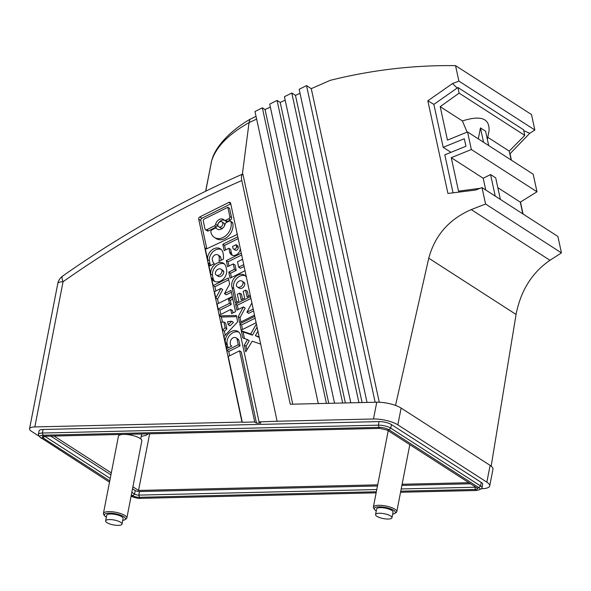 <?xml version="1.0" encoding="UTF-8"?>
<svg xmlns="http://www.w3.org/2000/svg" width="591" height="591" viewBox="0 0 591 591"><rect width="100%" height="100%" fill="white"/><g stroke="black" fill="none" stroke-linecap="round" stroke-linejoin="round"><path stroke-width="0.89" d="M222.77 224.285A2.933 2.253 122.8 0 1 218.773 226.804A2.933 2.253 122.8 0 1 217.946 224.395A2.933 2.253 122.8 0 1 221.95 221.876A2.933 2.253 122.8 0 1 222.77 224.285M362.091 402.552L295.47 95.38L291.791 93.009L284.434 96.71L350.788 402.818M204.988 228.939L203.334 221.174A1.788 1.374 122.8 0 1 204.486 218.929L227.838 207.271L229.818 216.542A1.788 1.374 122.8 0 1 228.665 218.788L225.688 220.273A1.788 1.374 122.8 0 1 224.395 220.266A1.788 1.374 122.8 0 1 224.181 220.081A5.77 4.433 122.8 0 0 223.487 219.49A5.77 4.433 122.8 0 0 215.634 224.351A1.788 1.374 122.8 0 1 214.489 225.865L206.784 229.714A1.788 1.374 122.8 0 1 205.491 229.707A1.788 1.374 122.8 0 1 204.988 228.939M229.64 355.789L228.732 351.512L240.02 345.875L238.816 340.224L237.05 339.086A4.115 3.154 -57.2 0 0 236.045 337.838A4.115 3.154 -57.2 0 0 232.263 338.355A4.115 3.154 -57.2 0 0 230.364 342.425A3.974 3.051 -57.2 0 0 231.443 345.868A3.974 3.051 -57.2 0 0 231.805 346.06L227.469 348.232A16.208 12.448 -57.2 0 1 225.563 343.814L227.328 344.952L227.018 343.504A9.271 7.122 -57.2 0 1 230.549 334.44A9.271 7.122 -57.2 0 1 238.86 332.149M227.838 207.271L229.604 208.409L231.583 217.68A1.788 1.374 122.8 0 1 230.431 219.926L228.665 218.788M379.282 402.235L311.265 88.657L306.515 85.606L299.157 89.307L367.033 402.434M375.159 402.249L306.515 85.606M401.119 408.071L397.854 424.855L486.851 482.175A17.9 5.289 11 0 1 489.703 485.935L492.96 469.151A17.9 5.289 11 0 0 490.116 465.39L401.119 408.071A17.9 5.289 -169 0 0 376.755 402.205L290.277 404.237L241.785 180.536C241.076 177.019 241.431 174.833 242.857 173.998L242.369 174.212L249.055 122.603L256.634 119.116M397.854 424.855A17.9 5.289 -169 0 0 373.49 418.989L277.12 421.25L230.623 203.208A1.788 1.374 -57.2 0 0 230.113 202.44A1.788 1.374 -57.2 0 0 228.828 202.432L199.847 216.904A1.788 1.374 -57.2 0 0 198.694 219.15L241.978 422.077L34.839 426.931A11.931 3.531 -169 0 0 29.55 428.793A11.931 3.531 -169 0 0 31.449 431.297L39.516 436.49M54.069 436.04L111.307 472.903M132.909 486.814L138.545 490.441L377.693 484.842M149.663 433.801L138.545 490.441M482.005 187.576L557.889 236.452L561.45 252.889L485.58 204.028L482.005 187.576L475.629 190.051L447.934 193.464L427.825 100.802L433.875 104.378L457.922 87.505L459.141 93.127L440.206 106.653L447.453 140.111L467.555 131.941L533.185 174.212L536.997 191.794L520.287 202.137L497.836 187.679M221.041 260.291A11.931 9.161 -57.2 0 0 220.739 257.336L218.973 256.199A11.931 9.161 -57.2 0 1 219.017 261.303L223.361 259.139A19.089 14.664 -57.2 0 0 223.139 253.576A9.271 7.122 -57.2 0 0 220.406 248.848A9.271 7.122 -57.2 0 0 211.652 250.2A9.271 7.122 -57.2 0 0 207.626 259.722L209.391 260.86A9.271 7.122 -57.2 0 1 212.923 251.788A9.271 7.122 -57.2 0 1 221.233 249.505M453.046 192.814L444.816 154.842L465.952 146.258L464.319 138.722L443.184 147.314L433.875 104.378M467.555 131.941L471.359 149.523L451.265 157.686L458.52 191.144L479.781 188.337M239.554 350.832L254.728 421.989L242.295 422.284L228.259 356.476L239.554 350.832L241.32 351.97L256.494 423.126L260.801 423.03L259.035 421.893L240.766 336.227A9.271 7.122 -57.2 0 0 238.033 331.499A9.271 7.122 -57.2 0 0 229.278 332.851A9.271 7.122 -57.2 0 0 225.252 342.366L224.011 336.538L237.685 321.8L236.334 315.454L219.608 315.889L221.374 317.027L236.585 316.628M246.395 277.172A9.271 7.122 -57.2 0 0 244.519 275.155A9.271 7.122 -57.2 0 0 235.144 277.076A9.271 7.122 -57.2 0 0 232.049 287.477L235.329 302.851L238.801 301.115L237.346 294.281L239.732 293.092L241.505 294.229L242.569 299.238M244.829 283.517A4.115 3.154 -57.2 0 0 243.824 282.269L242.059 281.131A4.115 3.154 -57.2 0 0 238.276 281.648A4.115 3.154 -57.2 0 0 236.37 285.719A4.115 3.154 -57.2 0 0 237.375 286.967A4.115 3.154 -57.2 0 0 241.158 286.45A4.115 3.154 -57.2 0 0 243.064 282.38L244.829 283.517A4.115 3.154 -57.2 0 1 242.923 287.588A4.115 3.154 -57.2 0 1 239.141 288.105L237.375 286.967M248.434 296.305L247.363 291.297L245.597 290.159L247.053 296.992L250.281 295.382M245.346 275.812A9.271 7.122 -57.2 0 0 236.444 278.708A9.271 7.122 -57.2 0 0 233.814 288.615L236.703 302.164M232.049 287.477L233.814 288.615M211.017 163.419L211.585 161.04C216.003 147.004 228.495 134.194 249.055 122.603L249.941 119.323C242.923 123.349 236.149 128.291 229.611 134.164C219.83 143.362 213.846 152.19 211.674 160.656L205.609 191.262M233.519 248.974A2.142 1.647 -57.2 0 1 232.884 247.888L232.573 246.432L236.09 244.681L237.855 245.819L238.239 247.607A2.142 1.647 -57.2 0 1 237.309 249.801A2.142 1.647 -57.2 0 1 235.284 250.111L233.519 248.974A2.142 1.647 -57.2 0 0 235.543 248.663A2.142 1.647 -57.2 0 0 236.474 246.462L238.239 247.607M223.886 321.969L225.651 323.114L226.885 328.906L225.119 327.769L222.659 330.192L220.96 322.235L223.886 321.969L225.119 327.769M237.789 236.806L222.837 244.275L224.188 250.621L228.887 248.279L230.653 249.417L231.458 253.192A6.383 4.905 -57.2 0 0 232.477 255.349M451.265 157.686L483.202 178.26L490.567 174.552L495.236 196.101M500.378 199.411L495.709 177.869L490.567 174.552M471.359 149.523L536.997 191.794M243.721 264.635L238.653 267.162L240.419 268.299L244.113 266.46M254.728 421.989L256.494 423.126M240.921 321.932L240.012 317.655L245.169 308.059L243.403 306.921L238.247 316.517L240.012 317.655M238.247 316.517L239.547 322.62L254.499 315.151M227.328 344.952A16.208 12.448 -57.2 0 0 228.303 347.811M238.816 340.224A4.115 3.154 -57.2 0 0 237.811 338.975L236.045 337.838M62.624 276.1A11.931 11.931 0 0 0 57.778 283.584A11.931 3.531 11 0 1 63.06 281.722A11.931 3.568 54.9 0 1 62.624 276.1C120.054 235.72 179.391 202.011 240.633 174.973L242.369 174.212M229.988 325.848L233.482 322.405L231.709 321.268L228.215 324.71L229.988 325.848M222.452 322.102L221.374 317.027M225.252 335.2L224.425 331.329L226.885 328.906M230.756 203.858L201.937 218.249A1.788 1.374 -57.2 0 0 200.785 220.495L206.813 248.759M345.38 402.944L280.215 102.442L277.068 100.418L269.71 104.119L334.543 403.195M234.413 269.282L228.769 272.096L230.534 273.234L236.186 270.419L235.041 265.049L233.268 263.911L234.413 269.282L236.186 270.419M228.887 248.279L229.692 252.054A6.383 4.905 -57.2 0 0 231.509 254.906A6.383 4.905 -57.2 0 0 237.006 254.389A6.383 4.905 -57.2 0 0 240.323 248.685M229.692 252.054L231.458 253.192M244.342 345.1L246.107 346.237L249.269 340.712L247.503 339.574L244.342 345.1L245.767 351.785L252.217 341.192L260.668 344.095M295.47 95.38L300.021 93.289M230.431 219.926L227.454 221.411A1.788 1.374 122.8 0 1 226.168 221.403L224.395 220.266M215.796 298.019L217.562 299.157L222.726 289.56L220.96 288.423L215.796 298.019L214.444 291.673L220.96 288.423M481.251 482.411L480.557 485.972L478.828 487.619L389.026 429.783A7.38 2.179 -169 0 0 378.979 427.359L378.366 425.158A9.101 2.689 11 0 1 390.754 428.135L480.557 485.972A9.101 2.689 11 0 1 482.005 487.885L482.692 484.325A9.101 2.689 11 0 0 481.251 482.411L391.441 424.574A9.101 2.689 11 0 0 379.06 421.597L43.106 429.472A9.101 2.689 -169 0 0 39.072 430.891L38.385 434.451A9.101 2.689 -169 0 0 38.659 435.353L39.981 437.118A7.38 2.179 11 0 1 43.025 435.235L42.412 433.033A9.101 2.689 -169 0 0 38.385 434.451M259.035 421.893L277.12 421.25M489.703 485.935A17.9 5.289 11 0 1 481.768 488.727L481.2 488.742M561.45 252.889L549.962 260.299C532.026 272.614 520.723 290.661 516.069 314.442L491.173 466.144M485.58 204.028L471.249 209.606C449.101 219.209 434.939 235.41 428.748 258.201L516.069 314.442M450.985 152.338L443.184 147.314M205.491 229.707L207.256 230.845A1.788 1.374 122.8 0 0 208.549 230.852L216.254 227.003A1.788 1.374 122.8 0 0 217.399 225.489A5.77 4.433 122.8 0 1 224.314 220.207M230.468 221.182L232.233 222.319A1.788 1.374 122.8 0 1 232.736 223.088A12.212 9.375 122.8 0 1 228.126 236.334A12.212 9.375 122.8 0 1 216.114 238.55L214.348 237.412A12.212 9.375 122.8 0 1 210.884 232.041A1.788 1.374 122.8 0 1 212.036 229.796L214.998 228.259A1.788 1.374 122.8 0 1 216.291 228.266A1.788 1.374 122.8 0 1 216.505 228.451A5.77 4.433 122.8 0 0 217.2 229.042A5.77 4.433 122.8 0 0 225.053 224.181A1.788 1.374 122.8 0 1 226.198 222.667L229.175 221.182A1.788 1.374 122.8 0 1 230.468 221.182A1.788 1.374 122.8 0 1 230.97 221.95A12.212 9.375 122.8 0 1 226.36 235.196A12.212 9.375 122.8 0 1 214.348 237.412M221.95 221.876L223.716 223.014A2.933 2.253 122.8 0 1 224.536 225.422A2.933 2.253 122.8 0 1 224.285 226.205M223.531 227.306A2.933 2.253 122.8 0 1 220.539 227.941L218.773 226.804M455.535 65.631L458.889 81.093L534.848 130.005L531.501 114.551L455.535 65.631C413.486 65.084 371.709 69.989 330.214 80.346L311.265 88.657M219.608 315.889L219.438 315.106L230.734 309.462L232.499 310.6L232.994 312.927M228.215 324.71L227.565 321.644L231.709 321.268M232.736 223.088L230.97 221.95M328.759 403.335L265.056 109.564L270.346 107.067M239.732 293.092L241.194 299.925L244.667 298.189L243.211 291.356L245.597 290.159M342.669 403.01L277.068 100.418M253.192 309.056L246.927 312.181L251.892 302.954M237.05 339.086L238.254 344.73L240.02 345.875M459.141 93.127L524.771 135.398L509.22 151.104L487.797 137.304M440.206 106.653L462.391 120.941C481.008 115.023 489.88 118.377 489.016 131.01L487.376 139.446M467.126 132.118L462.391 120.941M478.318 138.878L480.453 127.907L485.595 131.217L488.705 145.571M238.653 267.162L237.508 261.798L242.576 259.264M228.769 272.096L230.069 278.198L245.021 270.737M241.276 253.162L226.323 260.624L228.089 261.769L241.667 254.987M226.323 260.624L227.624 266.726L233.268 263.911M229.005 266.039L228.089 261.769M231.45 277.511L230.534 273.234M225.252 342.366L227.018 343.504M242.539 329.497L241.571 324.976L255.142 318.202M225.57 249.934L224.602 245.413L238.173 238.638M222.837 244.275L224.602 245.413M243.064 282.38A4.115 3.154 -57.2 0 0 242.059 281.131M244.46 338.532L243.056 331.935L252.453 335.156L257.048 327.126M256.391 324.045L250.68 334.018L241.291 330.797L243.056 331.935M241.291 330.797L242.82 337.971L247.503 339.574M222.659 330.192L224.425 331.329M230.734 309.462L231.62 313.614L235.528 311.664L232.455 297.266L228.547 299.216L229.434 303.36L218.138 309.004L217.096 304.121L232.3 296.534L231 290.432L224.484 293.683L229.64 284.086L228.34 277.984L213.144 285.571L211.475 277.748A9.271 7.122 -57.2 0 0 213.898 281.02A9.271 7.122 -57.2 0 0 223.265 279.107A9.271 7.122 -57.2 0 0 226.368 268.706L225.902 266.526A9.271 7.122 -57.2 0 0 223.472 263.254A9.271 7.122 -57.2 0 0 214.725 264.598A9.271 7.122 -57.2 0 0 210.699 274.121L208.283 262.788L210.049 263.926A12.529 9.619 -57.2 0 0 210.669 265.477M208.283 262.788A12.529 9.619 -57.2 0 0 209.901 265.861L214.238 263.689A9.545 7.328 -57.2 0 1 212.287 259.538A4.115 3.154 -57.2 0 1 214.186 255.467A4.115 3.154 -57.2 0 1 217.968 254.943L219.734 256.088A4.115 3.154 -57.2 0 1 220.739 257.336M254.758 316.377L239.806 323.838L241.158 330.184L256.11 322.723M238.269 309.485L237.353 305.207L250.931 298.433M250.54 296.608L235.587 304.07L237.353 305.207M235.587 304.07L236.888 310.172L243.403 306.921M239.806 323.838L241.571 324.976M236.09 244.681L236.474 246.462M250.68 334.018L252.453 335.156M318.298 403.579L254.987 111.522L262.345 107.821L326.424 403.387M246.927 312.181L248.7 313.319L253.583 310.881M483.564 142.254L480.453 127.907M280.215 102.442L285.172 100.13M395.527 405.426L428.748 258.201M265.056 109.564L262.345 107.821M483.202 178.26L485.75 189.984M457.922 87.505L523.552 129.769L524.771 135.398M292.767 404.178L242.857 173.998M228.547 299.216L230.313 300.354L232.847 299.09M259.139 336.914L255.393 335.636L259.257 337.491M246.898 349.931L246.107 346.237M358.914 402.626L291.791 93.009M238.254 344.73L226.959 350.374L228.732 351.512M210.049 263.926L209.391 260.86M457.013 87.867L452.514 83.567L427.825 100.802M218.973 256.199A4.115 3.154 -57.2 0 0 217.968 254.943M226.959 350.374L225.563 343.814M458.889 81.093L452.514 83.567M523.744 130.655L529.75 133.307L510.018 153.741L511.414 160.198M534.848 130.005L529.75 133.307M255.393 335.636L257.92 331.219M220.82 314.419L219.904 310.142L231.199 304.505L230.313 300.354M218.138 309.004L219.904 310.142M218.478 303.434L217.562 299.157M215.818 290.986L214.91 286.709L228.732 279.809M213.144 285.571L214.91 286.709M211.475 277.748L213.24 278.886L212.465 275.258L210.699 274.121M207.626 259.722L205.114 247.939A1.788 1.374 -57.2 0 0 205.616 248.708A1.788 1.374 -57.2 0 0 206.872 248.73L236.016 235.033A1.788 1.374 -57.2 0 0 237.131 233.74M216.336 275.059L218.101 276.204A4.115 3.154 -57.2 0 0 221.884 275.679A4.115 3.154 -57.2 0 0 223.782 271.609A4.115 3.154 -57.2 0 0 222.785 270.36L221.012 269.223A4.115 3.154 -57.2 0 0 217.229 269.74A4.115 3.154 -57.2 0 0 215.331 273.81A4.115 3.154 -57.2 0 0 216.336 275.059A4.115 3.154 -57.2 0 0 220.118 274.542A4.115 3.154 -57.2 0 0 222.017 270.471L223.782 271.609M224.299 263.904A9.271 7.122 -57.2 0 0 215.996 266.186A9.271 7.122 -57.2 0 0 212.465 275.258M213.24 278.886A9.271 7.122 -57.2 0 0 214.836 281.508M222.017 270.471A4.115 3.154 -57.2 0 0 221.012 269.223M229.434 303.36L231.199 304.505M224.484 293.683L226.25 294.82L231.384 292.257M523.072 214.023L520.472 202.019M509.22 151.104L511.156 160.028M522.828 213.868L520.287 202.137M402.116 484.265L468.885 482.699M109.328 519.578A8.355 2.467 -169 0 0 105.626 520.878A8.355 2.467 -169 0 0 109.712 523.922A8.355 2.467 -169 0 0 118.326 525.369A8.355 2.467 -169 0 0 122.019 524.069A8.355 2.467 -169 0 0 117.934 521.026A8.355 2.467 -169 0 0 109.328 519.578M122.019 524.069L123.113 518.477A8.355 2.467 -169 0 0 119.02 515.433A8.355 2.467 -169 0 0 110.414 513.985A8.355 2.467 -169 0 0 106.712 515.286L105.626 520.878M377.479 485.972L139.498 491.549A3.132 0.923 -169 0 1 135.228 490.523L132.532 488.779M110.923 474.868L50.76 436.121M470.576 483.785L401.902 485.396M482.005 487.885A9.101 2.689 11 0 1 481.406 488.617L479.515 489.762A7.38 2.179 -169 0 0 478.828 487.619A1.788 1.374 122.8 0 1 477.048 487.959L387.245 430.122A1.788 1.374 122.8 0 0 389.026 429.783L390.754 428.135L391.441 424.574M379.06 421.597L378.366 425.158L42.412 433.033L43.106 429.472M135.228 490.523L134.541 494.083L131.837 492.34M110.229 478.429L44.761 436.261M475.718 487.102A3.132 0.923 11 0 1 474.758 487.235L401.208 488.956M376.785 489.533L138.804 495.11A3.132 0.923 -169 0 1 134.541 494.083L132.812 495.723L131.357 494.793M376.275 510.92A10.741 3.177 11 0 1 374.642 509.568L373.726 508.341A11.931 3.531 11 0 1 373.357 507.159A11.931 3.531 11 0 1 378.646 505.298A11.931 3.531 11 0 1 390.947 507.366A11.931 3.531 11 0 1 396.783 511.71A11.931 3.531 11 0 1 396 512.67L394.692 513.468A10.741 3.177 11 0 1 392.675 514.104M374.642 509.568A10.741 3.177 11 0 1 379.067 506.827A10.741 3.177 11 0 1 391.508 509.22A10.741 3.177 11 0 1 394.692 513.468M391.966 517.738L393.052 512.146A8.355 2.467 -169 0 0 388.967 509.102A8.355 2.467 -169 0 0 380.353 507.654A8.355 2.467 -169 0 0 376.652 508.962L375.566 514.554A8.355 2.467 -169 0 0 379.651 517.598A8.355 2.467 -169 0 0 388.265 519.046A8.355 2.467 -169 0 0 391.966 517.738A8.355 2.467 -169 0 0 387.881 514.702A8.355 2.467 -169 0 0 379.267 513.254A8.355 2.467 -169 0 0 375.566 514.554M106.328 517.243A10.741 3.177 11 0 1 104.703 515.899A10.741 3.177 11 0 1 109.128 513.158A10.741 3.177 11 0 1 121.561 515.551A10.741 3.177 11 0 1 124.745 519.792A10.741 3.177 11 0 1 122.729 520.435M126.843 518.041L141.847 440.834A11.931 3.531 -169 0 0 136.011 436.49A11.931 3.531 -169 0 0 123.711 434.415A11.931 3.531 -169 0 0 118.422 436.276L103.418 513.483A11.931 3.531 11 0 1 108.7 511.621A11.931 3.531 11 0 1 121 513.69A11.931 3.531 11 0 1 126.843 518.041A11.931 3.531 11 0 1 126.06 519.001L124.745 519.792M104.703 515.899L103.78 514.665A11.931 3.531 11 0 1 103.418 513.483M231.583 217.68L229.818 216.542M376.755 402.205L373.49 418.989M205.72 191.203L211.674 160.656M200.785 220.495L198.694 219.15M201.937 218.249L199.847 216.904M227.454 221.411L225.688 220.273M471.249 209.606L549.962 260.299M230.712 203.651L228.828 202.432M216.254 227.003L214.489 225.865M208.549 230.852L206.784 229.714M217.399 225.489L215.634 224.351M490.116 465.39L486.851 482.175M34.839 426.931L63.06 281.722A972.476 746.773 122.8 0 1 241.785 180.536M206.525 248.848L205.114 247.939M479.515 489.762L476.324 490.486A1.788 1.019 -91.3 0 1 475.371 489.444A4.846 1.433 -169 0 0 477.373 488.203L477.048 487.959M474.891 486.563L475.371 489.444L400.772 491.187M376.349 491.764L139.417 497.312L138.804 495.11L139.498 491.549M376.142 492.828L140.37 498.353A1.788 1.019 -91.3 0 1 139.417 497.312A4.846 1.433 11 0 1 132.812 495.723A1.788 1.374 -57.2 0 1 131.106 496.108M109.756 480.875L43.01 437.887A4.846 1.433 11 0 1 42.559 436.483L43.978 436.276A1.788 1.019 88.7 0 1 43.025 435.235L378.979 427.359A1.788 1.019 88.7 0 0 379.932 428.401L387.245 430.122M40.927 437.938A1.788 1.374 -57.2 0 0 41.23 438.234A1.788 1.374 -57.2 0 0 43.01 437.887L44.724 436.261M256.043 116.39L249.971 119.308M57.778 283.584L29.55 428.793M476.324 490.486L400.565 492.259M43.978 436.276L379.932 428.401M140.37 498.353C138.139 498.848 131.468 496.691 131.032 496.071M109.498 482.197L39.981 437.118M388.213 430.743L373.357 507.159M141.175 436.468L146.309 435.212L148.26 433.831M141.663 433.986L140.71 438.869M409.814 444.661L396.783 511.71M120.291 434.488L120.209 434.887"/></g></svg>
